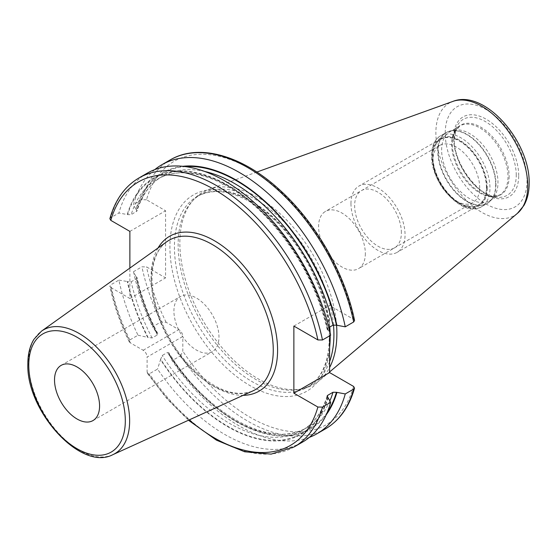 <?xml version="1.0" encoding="UTF-8"?>
<svg xmlns="http://www.w3.org/2000/svg" width="557" height="557" viewBox="0 0 557 557"><rect width="100%" height="100%" fill="white"/><g stroke="black" fill="none" stroke-linecap="round" stroke-linejoin="round"><path stroke-width="0.42" stroke-dasharray="2.79 2.09" d="M336.56 325.253A111.038 64.104 -120 0 0 288.881 222.382A111.038 64.104 -120 0 0 208.868 189.345A111.038 64.104 -120 0 0 193.335 199.956A111.038 64.104 -120 0 0 179.855 242.97A111.038 64.104 60 0 0 221.554 347.122A111.038 64.104 60 0 0 302.36 388.793A111.038 64.104 60 0 0 319.314 380.64A111.038 64.104 60 0 0 329.577 367.599M329.577 361.709A110.147 63.595 60 0 1 311.098 385.047A110.147 63.595 60 0 1 299.666 389.343A110.147 63.595 60 0 1 219.507 348.007A110.147 63.595 60 0 1 178.136 244.683A110.147 63.595 -120 0 1 191.511 202.01L193.335 199.956M333.483 324.94A110.147 63.595 -120 0 0 282.009 219.869A110.147 63.595 -120 0 0 200.952 194.261A110.147 63.595 -120 0 0 191.511 202.01M293.873 326.068L329.577 305.452L329.577 327.126M329.591 330.405L329.653 335.843M189.185 419.908A152.082 87.804 60 0 1 147.111 371.798L147.111 357.086L182.814 336.477A5.577 3.217 -120 0 0 178.874 329.647L166.132 322.294L161.015 321.939L152.597 326.792L156.266 332.362A147.939 85.416 60 0 1 135.908 276.523L137.078 277.63C141.269 296.408 148.176 315.06 157.791 333.601L157.353 334.945L152.117 337.967L147.647 337.34A147.939 85.416 60 0 1 127.288 281.494L131.18 281.786L136.416 278.765L137.078 277.63M130.429 342.91A152.082 87.804 60 0 1 110.815 287.489L109.84 286.347L110.725 284.843L118.913 280.115A155.271 89.642 -120 0 0 138.004 335.223L129.816 339.951L129.175 341.706L130.429 342.91L143.163 350.262A5.577 3.217 60 0 1 147.111 357.086M110.815 287.489L129.872 298.496L129.872 268.077M147.111 371.798L147.528 373.482L149.36 373.803L157.547 369.082A155.271 89.642 -120 0 0 302.423 442.154M328.275 397.531A147.939 85.416 60 0 1 160.541 359.669L157.547 369.082M160.541 359.669L162.226 355.484L167.469 352.463L168.848 352.755L169.154 354.691L172.148 360.651A155.271 89.642 -120 0 0 309.379 437.342M325.434 428.862A155.271 89.642 60 0 1 180.559 355.791L172.148 360.651M180.559 355.791L182.814 351.182L182.814 336.477M354.565 320.463L353.591 319.321L329.577 305.452M353.591 319.321A152.082 87.804 -120 0 0 250.058 168.924A152.082 87.804 -120 0 0 146.519 199.768L165.582 210.769L165.582 277.88L146.519 266.88L141.931 266.831L133.513 271.684L135.908 276.523M157.791 333.601L156.266 332.362M138.004 335.223L147.647 337.34M182.8 166.306A147.939 85.416 -120 0 0 135.908 209.411L137.064 210.936L131.18 214.682L127.727 214.64L118.913 213.004L110.725 217.731L109.861 218.72M326.235 414.735A147.939 85.416 60 0 1 169.154 354.691M330.663 335.258L328.275 330.419L327.105 329.312L327.767 328.177A144.952 83.689 -120 0 0 156.997 179.451A144.952 83.689 -120 0 0 131.18 214.682M328.895 327.523L327.767 328.177M154.804 169.6A155.271 89.642 -120 0 0 133.513 204.572L135.908 209.411M129.872 231.385L165.582 210.769M146.519 199.768L141.931 199.719L133.513 204.572M328.275 330.419A147.939 85.416 -120 0 0 227.785 185.168A147.939 85.416 -120 0 0 127.288 214.382M147.159 173.22A155.271 89.642 -120 0 0 118.913 213.004M129.872 298.496L165.582 277.88M118.913 280.115L127.288 281.494M133.513 271.684A155.271 89.642 -120 0 0 152.597 326.792M173.916 311.05A31.86 18.395 60 0 1 180.51 296.463A31.86 18.395 60 0 1 205.06 304.999A31.86 18.395 60 0 1 218.971 337.055A31.86 18.395 60 0 1 212.37 351.641A31.86 18.395 60 0 1 187.82 343.105A31.86 18.395 60 0 1 173.916 311.05M454.025 130.171A39.839 23.004 -120 0 1 483.016 145.119A39.839 23.004 -120 0 1 497.979 182.487A39.839 23.004 60 0 1 493.14 197.923A39.839 23.004 60 0 1 489.728 200.729A39.839 23.004 60 0 1 459.024 190.055A39.839 23.004 60 0 1 441.638 149.965A39.839 23.004 -120 0 1 449.889 131.724A39.839 23.004 -120 0 1 454.025 130.171L450.885 130.811A40.87 23.596 -120 0 0 438.178 151.114A40.87 23.596 60 0 0 458.613 194.818A40.87 23.596 60 0 0 491.016 200.318A40.87 23.596 60 0 0 495.981 184.485A40.87 23.596 -120 0 0 480.628 146.15A40.87 23.596 -120 0 0 450.885 130.811L446.261 132.552A40.94 23.638 -120 0 0 437.781 151.288A40.94 23.638 60 0 0 455.654 192.485A40.94 23.638 60 0 0 487.201 203.458L493.14 197.923M486.421 187.521A37.834 21.841 -120 0 0 459.671 141.193A37.834 21.841 -120 0 0 432.921 156.635A37.834 21.841 60 0 0 459.671 202.971A37.834 21.841 60 0 0 486.421 187.521M432.921 160.534A33.051 19.084 60 0 0 456.287 201.014A33.051 19.084 60 0 0 472.816 202.657A33.051 19.084 60 0 0 479.661 187.521A33.051 19.084 -120 0 0 465.234 154.261A33.051 19.084 -120 0 0 439.765 145.405A33.051 19.084 -120 0 0 432.921 160.534L432.921 156.635M365.336 253.526A33.051 19.084 60 0 1 358.492 268.662A33.051 19.084 60 0 1 333.023 259.806A33.051 19.084 60 0 1 318.597 226.539A33.051 19.084 -120 0 1 325.441 211.409A33.051 19.084 -120 0 1 350.91 220.266A33.051 19.084 -120 0 1 365.336 253.526M350.966 203.611A38.238 22.078 -120 0 0 367.662 242.1A38.238 22.078 -120 0 0 397.127 252.342A38.238 22.078 -120 0 0 405.05 234.838A38.238 22.078 -120 0 0 388.354 196.356A38.238 22.078 -120 0 0 358.889 186.108A38.238 22.078 -120 0 0 350.966 203.611M486.707 187.688A38.238 22.078 60 0 1 478.79 205.199A38.238 22.078 60 0 1 449.318 194.95A38.238 22.078 60 0 1 432.629 156.468A38.238 22.078 60 0 1 440.552 138.965A38.238 22.078 60 0 1 470.017 149.206A38.238 22.078 60 0 1 486.707 187.688M401.381 232.722A33.051 19.084 -120 0 0 378.008 192.235A33.051 19.084 -120 0 0 354.635 205.735A33.051 19.084 -120 0 0 378.008 246.215A33.051 19.084 -120 0 0 401.381 232.722M527.047 180.419A57.858 33.406 60 0 1 486.136 204.036A57.858 33.406 60 0 1 445.224 133.179A57.858 33.406 -120 0 1 486.136 109.555A57.858 33.406 -120 0 1 527.047 180.419M518.713 175.608A46.071 26.597 -120 0 0 486.136 119.177A46.071 26.597 -120 0 0 453.558 137.99A46.071 26.597 -120 0 0 486.136 194.414A46.071 26.597 -120 0 0 518.713 175.608M517.453 213.317A64.953 37.5 60 0 1 466.439 200.409A64.953 37.5 60 0 1 435.873 132.782A64.953 37.5 -120 0 1 452.848 101.416M330.19 335.53A110.147 63.595 -120 0 0 330.12 332.717M329.758 327.022A110.147 63.595 -120 0 0 278.27 221.992A110.147 63.595 -120 0 0 197.234 196.405A110.147 63.595 -120 0 0 174.425 246.828A110.147 63.595 60 0 0 222.501 357.678A110.147 63.595 60 0 0 307.38 387.192A110.147 63.595 60 0 0 329.591 347.589M329.577 350.492A113.336 65.434 60 0 1 245.073 382.582A113.336 65.434 60 0 1 169.913 246.828A113.336 65.434 -120 0 1 245.073 197.86A113.336 65.434 -120 0 1 329.577 327.523M158.042 247.976A89.426 51.634 -120 0 0 151.114 277.205A89.426 51.634 -120 0 0 243.124 395.345M143.163 350.262L178.874 329.647M353.591 386.433A152.082 87.804 60 0 1 182.814 351.182M166.132 322.294A152.082 87.804 60 0 1 146.519 266.88M161.015 321.939A155.271 89.642 60 0 1 141.931 266.831M185.523 166.627A147.34 85.068 -120 0 0 136.347 209.662M327.321 412.229A147.34 85.068 60 0 1 169.154 354.057M156.816 332.682A147.34 85.068 60 0 1 136.347 276.773M204.802 171.486A144.952 83.689 -120 0 0 162.233 176.423A144.952 83.689 -120 0 0 136.416 211.653M327.836 330.169A147.34 85.068 -120 0 0 227.785 185.655A147.34 85.068 -120 0 0 127.727 214.64M327.836 397.28A147.34 85.068 60 0 1 160.541 359.028M148.197 337.66A147.34 85.068 60 0 1 127.727 281.751M170.17 159.936A155.271 89.642 -120 0 0 141.931 199.719M138.971 177.948A155.271 89.642 -120 0 0 110.725 217.731M327.286 396.814A144.952 83.689 60 0 1 301.95 430.519A144.952 83.689 60 0 1 162.226 355.484M152.117 337.967A144.952 83.689 60 0 1 131.18 281.786M329.897 400.81A144.952 83.689 60 0 1 307.185 427.491A144.952 83.689 60 0 1 167.469 352.463M157.353 334.945A144.952 83.689 60 0 1 136.416 278.765M294.235 446.881A155.271 89.642 60 0 1 149.36 373.803M129.816 339.951A155.271 89.642 60 0 1 110.725 284.843M151.281 279.698A86.251 49.796 -120 0 0 187.375 364.828A86.251 49.796 -120 0 0 252.934 390.882C234.406 398.046 213.08 389.406 188.948 364.96C166.905 341.42 151.734 305.702 152.047 278.507C152.34 260.913 157.262 248.652 166.815 241.717A86.251 49.796 -120 0 0 151.281 279.698M112.799 454.7A71.435 41.246 60 0 1 58.506 433.123A71.435 41.246 60 0 1 28.616 362.621A71.435 41.246 60 0 1 41.476 331.164M516.255 175.225A43.864 25.323 -120 0 0 490.863 125.346A43.864 25.323 -120 0 0 456.26 127.811A43.864 25.323 -120 0 0 454.22 139.41A43.864 25.323 60 0 0 496.308 197.164A43.864 25.323 60 0 0 516.255 175.225M509.133 176.325A40.181 23.199 60 0 1 490.863 196.426A40.181 23.199 60 0 1 452.312 143.518A40.181 23.199 -120 0 1 454.185 132.893L456.26 127.811L454.303 139.027C453.266 162.616 477.843 195.939 496.308 197.164L490.863 196.426L499.74 194.943A39.839 23.004 60 0 1 469.043 184.27A39.839 23.004 60 0 1 451.65 144.179A39.839 23.004 -120 0 1 459.901 125.945L454.185 132.893A40.181 23.199 -120 0 1 485.878 130.637A40.181 23.199 -120 0 1 509.133 176.325M489.728 200.729L499.74 194.943A39.839 23.004 60 0 0 507.991 176.708A39.839 23.004 -120 0 0 490.606 136.618A39.839 23.004 -120 0 0 459.901 125.945L449.889 131.724M495.674 184.715A40.94 23.638 60 0 1 487.201 203.458L481.492 206.751A40.94 23.638 60 0 1 449.945 195.786A40.94 23.638 60 0 1 432.072 154.588A40.94 23.638 -120 0 1 440.552 135.845C436.674 137.802 431.745 143.469 431.515 155.368C430.387 183.044 463.549 218.72 481.492 206.751A40.94 23.638 60 0 0 489.965 188.008A40.94 23.638 -120 0 0 472.099 146.811A40.94 23.638 -120 0 0 440.552 135.845L446.261 132.552A40.94 23.638 -120 0 1 477.809 143.518A40.94 23.638 -120 0 1 495.674 184.715M487.264 188.008A39.025 22.531 60 0 1 459.671 203.946A39.025 22.531 60 0 1 432.072 156.148A39.025 22.531 -120 0 1 459.671 140.218A39.025 22.531 -120 0 1 487.264 188.008M256.847 172.057L208.868 189.345M329.577 371.979L319.314 380.64M299.666 389.343L302.36 388.793M200.952 194.261L197.234 196.405C217.543 185.864 242.135 192.673 271.015 216.84C304.582 245.916 329.876 298.705 329.264 338.064C328.818 362.37 321.528 378.746 307.38 387.192L311.098 385.047M327.105 329.312C317.699 289.382 298.837 253.491 270.521 221.63C232.645 179.305 184.931 162.226 156.997 179.451L162.233 176.423C150.383 183.323 141.993 194.825 137.064 210.936M327.119 396.006C322.183 412.11 313.793 423.619 301.95 430.519L307.185 427.491C272.665 449.715 207.65 415.606 168.848 352.755M147.528 373.482L166.919 398.735L188.454 420.243M129.175 341.706C120.208 323.29 113.76 304.839 109.84 286.347M61.117 365.392L180.51 296.463M92.977 420.57L212.37 351.641M456.287 201.014L459.671 202.971M472.816 202.657L358.492 268.662M439.765 145.405L325.441 211.409M478.79 205.199L397.127 252.342M440.552 138.965L358.889 186.108"/><path stroke-width="0.84" d="M329.577 367.599A111.038 64.104 60 0 0 336.881 333.629A111.038 64.104 -120 0 0 336.56 325.253M333.483 324.94A110.147 63.595 -120 0 1 333.915 334.618A110.147 63.595 60 0 1 329.577 361.709M329.653 335.843L329.577 372.563L293.873 393.179L293.873 326.068L317.887 339.937L322.475 339.986A155.271 89.642 -120 0 0 138.971 177.948C124.831 186.317 115.132 199.907 109.861 218.72L110.815 220.377L129.872 231.385L129.872 268.077M329.577 327.126L329.591 330.405M329.577 372.563L353.591 386.433L354.544 388.09L353.681 389.078L345.263 393.938L336.449 392.302L333.002 392.26L327.767 395.289L327.119 396.006L330.663 402.37L322.475 407.097L317.887 407.042L293.873 393.179M353.681 321.967A155.271 89.642 -120 0 0 170.17 159.936C199.065 142.766 242.977 155.626 280.617 190.731C316.098 223.058 344.992 273.738 354.565 320.463L353.681 321.967L345.263 326.827L336.449 325.191A147.34 85.068 -120 0 0 185.523 166.627M336.894 325.448A147.939 85.416 -120 0 0 182.8 166.306M336.894 392.56A147.939 85.416 60 0 1 326.235 414.735M138.971 177.948L147.159 173.22A155.271 89.642 -120 0 1 330.663 335.258L322.475 339.986M336.449 325.191L333.002 325.149L328.895 327.523M345.263 326.827A155.271 89.642 -120 0 0 161.76 164.788A155.271 89.642 -120 0 0 154.804 169.6M309.379 437.342A155.271 89.642 -120 0 0 317.024 433.722A155.271 89.642 -120 0 0 345.263 393.938M322.475 407.097A155.271 89.642 60 0 1 294.235 446.881L302.423 442.154A155.271 89.642 -120 0 0 330.663 402.37M54.523 379.978A31.86 18.395 60 0 1 61.117 365.392A31.86 18.395 60 0 1 85.667 373.928A31.86 18.395 60 0 1 99.578 405.99A31.86 18.395 60 0 1 92.977 420.57A31.86 18.395 60 0 1 68.427 412.041A31.86 18.395 60 0 1 54.523 379.978M452.848 101.416A64.953 37.5 -120 0 1 501.544 122.819A64.953 37.5 -120 0 1 527.73 185.815A64.953 37.5 60 0 1 517.453 213.317L523.914 205.484C527.43 199.19 529.178 191.81 529.15 183.344C530.278 142.049 484.848 88.633 452.848 101.416L256.847 172.057M329.591 347.589A110.147 63.595 60 0 0 330.197 336.762A110.147 63.595 -120 0 0 330.19 335.53M330.12 332.717A110.147 63.595 -120 0 0 329.758 327.022M317.887 339.937A152.082 87.804 -120 0 0 214.348 189.54A152.082 87.804 -120 0 0 110.815 220.377M317.887 407.042A152.082 87.804 60 0 1 189.185 419.908M243.124 395.345A89.426 51.634 -120 0 0 277.588 350.221A89.426 51.634 -120 0 0 229.15 251.263A89.426 51.634 -120 0 0 158.042 247.976M353.681 389.078A155.271 89.642 60 0 1 325.434 428.862C339.575 420.493 349.274 406.902 354.544 388.09M336.449 392.302A147.34 85.068 60 0 1 327.321 412.229M333.002 325.149A144.952 83.689 -120 0 0 204.802 171.486M327.767 395.289A144.952 83.689 60 0 1 327.286 396.814M333.002 392.26A144.952 83.689 60 0 1 329.897 400.81M252.934 390.882A86.251 49.796 -120 0 0 273.264 350.123A86.251 49.796 -120 0 0 234.037 261.686A86.251 49.796 -120 0 0 166.815 241.717L41.476 331.164A71.435 41.246 60 0 1 97.148 347.707A71.435 41.246 60 0 1 129.635 420.946A71.435 41.246 60 0 1 112.799 454.7L252.934 390.882M28.783 365.12A68.26 39.408 60 0 1 77.047 337.25A68.26 39.408 60 0 1 125.311 420.848A68.26 39.408 60 0 1 77.047 448.712A68.26 39.408 60 0 1 28.783 365.12M517.453 213.317L329.577 371.979M170.17 159.936L161.76 164.788M325.434 428.862L317.024 433.722M188.454 420.243L216.506 440.197L244.655 451.776L271.162 454.122L294.235 446.881M112.799 454.7C80.807 471.807 26.026 410.69 27.85 363.818C27.85 354.134 29.876 345.974 33.914 339.338L41.476 331.164"/></g></svg>
